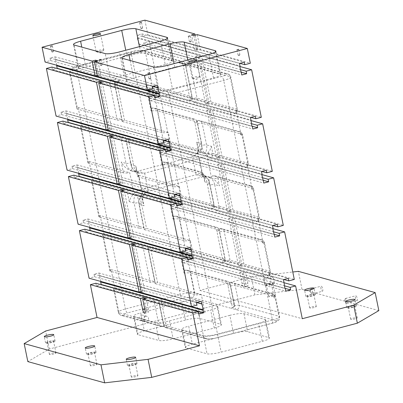 <?xml version="1.0" encoding="UTF-8"?>
<svg xmlns="http://www.w3.org/2000/svg" width="403" height="403" viewBox="0 0 403 403"><rect width="100%" height="100%" fill="white"/><g stroke="black" fill="none" stroke-linecap="round" stroke-linejoin="round"><path stroke-width="0.3" stroke-dasharray="2.02 1.51" d="M95.793 61.362L98.559 74.958L100.866 75.593L97.858 60.823M97.435 76.494L100.866 75.593M194.352 102.594A3.733 3.486 -74.5 0 0 197.047 98.085L190.448 65.659A3.733 3.486 105.5 0 0 186.287 62.959A3.733 1.169 -104.8 0 0 186.07 62.954A3.733 1.169 -104.8 0 0 185.738 66.208L183.179 65.498A3.733 0.635 -11.5 0 0 185.556 64.399A3.733 0.635 -11.5 0 0 185.325 64.243A3.733 3.486 105.5 0 0 181.164 61.543L141.478 50.561A7.461 1.269 -11.5 0 0 132.063 51.66L77.225 66.107A7.461 1.269 -11.5 0 0 72.933 68.621A3.733 3.486 105.5 0 0 70.238 73.129L109.923 84.106A3.733 3.486 -74.5 0 1 112.618 79.603A3.733 1.169 75.2 0 1 114.633 83.557L117.192 84.267A3.733 1.169 75.2 0 1 117.525 81.013A3.733 1.169 75.2 0 1 117.741 81.018L157.427 91.995A7.461 1.269 -11.5 0 0 166.842 90.902L221.68 76.454A7.461 1.269 -11.5 0 0 225.977 73.94A3.733 3.486 -74.5 0 1 230.138 76.641L190.448 65.659A3.733 0.635 -11.5 0 0 185.738 66.208L192.337 98.634A3.733 1.169 75.2 0 0 194.352 102.594L234.037 113.57A3.733 3.486 105.5 0 0 236.732 109.067A11.193 1.904 168.5 0 1 237.422 109.545A11.193 1.904 168.5 0 1 236.168 110.76L241.301 135.982A11.193 1.904 -11.5 0 0 242.551 134.763A11.193 1.904 -11.5 0 0 241.865 134.29A3.733 3.486 105.5 0 0 237.705 131.59C238.944 131.237 240.143 132.703 241.301 135.982M185.738 66.208L183.975 63.699L180.081 62.621L182.146 63.734L183.108 65.226L189.778 97.929A3.733 1.169 75.2 0 1 189.445 101.183A3.733 1.169 75.2 0 1 189.229 101.178L149.538 90.196C148.299 90.544 147.1 89.083 145.946 85.804L151.075 111.027L151.946 107.959L192.896 119.192A3.733 1.169 75.2 0 1 194.906 123.152L199.304 144.768C200.362 148.747 200.482 151.316 199.666 152.47L204.784 153.886C203.369 152.102 202.397 149.296 201.868 145.478L197.47 123.857A3.733 1.169 75.2 0 1 197.797 120.603A3.733 1.169 75.2 0 1 198.014 120.608L237.705 131.59M199.304 144.768A3.733 0.635 -11.5 0 0 201.681 143.669C202.261 146.752 201.712 149.629 200.039 152.299L199.666 152.47A11.193 10.463 105.5 0 0 201.455 143.508L196.654 142.183L198.12 149.387A11.193 1.904 168.5 0 1 198.805 149.866A11.193 1.904 168.5 0 1 198.059 150.787L198.039 146.088L196.654 142.183M236.168 110.76L235.841 113.636L234.037 113.57M180.081 62.621L177.738 62.445L181.164 61.543A3.733 1.169 -104.8 0 1 183.179 65.498M183.975 63.699L182.861 63.86L177.738 62.445M207.661 153.442A11.193 1.904 168.5 0 1 212.839 153.462A3.733 3.486 -74.5 0 1 210.149 157.966C209.071 158.238 207.948 157.059 206.774 154.435L209.827 150.435L211.374 146.254L206.573 144.929A11.193 10.463 -74.5 0 1 204.784 153.886M211.374 146.254L212.839 153.462L247.729 163.114A11.193 1.904 168.5 0 1 248.414 163.588A11.193 1.904 168.5 0 1 247.165 164.807L246.838 167.683L245.034 167.618L210.149 157.966M209.57 177.406A11.193 10.463 -74.5 0 1 214.638 184.559A3.733 0.635 -11.5 0 0 209.933 185.108C208.875 181.128 208.754 178.564 209.57 177.406L204.452 175.99C205.868 177.778 206.84 180.579 207.369 184.403L211.766 206.019A3.733 1.169 75.2 0 1 211.439 209.273A3.733 1.169 75.2 0 1 211.222 209.268L171.532 198.291C170.293 198.639 169.094 197.173 167.935 193.893A11.193 1.904 168.5 0 1 174.227 193.783L168.363 164.958A11.193 1.904 -11.5 0 0 162.071 165.069L156.938 139.851C158.097 143.125 159.296 144.591 160.535 144.244L195.425 153.896A3.733 3.486 105.5 0 0 198.12 149.387L163.23 139.74L157.366 110.916A3.733 3.486 105.5 0 0 153.205 108.216M162.071 165.069L162.938 162.006L199.087 171.91C200.165 171.643 201.288 172.816 202.462 175.441L203.193 176.01L204.704 178.861L204.714 181.818L209.515 183.143A11.193 10.463 105.5 0 0 204.452 175.99L204.568 176.04C207.318 177.688 209.046 180.106 209.746 183.305A3.733 0.635 -11.5 0 0 209.515 183.143L213.917 204.764A3.733 3.486 -74.5 0 1 211.222 209.268M200.79 174.67L208.769 176.877L203.117 176.726L148.279 191.173L141.236 189.224L196.075 174.781L203.117 176.726L199.45 158.711L192.412 156.762L196.075 174.781L200.79 174.67L202.462 175.441M202.513 175.456L197.727 151.936L197.223 153.961L195.425 153.896M197.727 151.936C196.765 154.43 194.997 156.037 192.412 156.762L137.574 171.21L144.617 173.159L199.989 158.555L203.228 157.105L206.724 154.425L211.51 177.945L212.552 175.733L213.812 175.985L248.701 185.632C249.941 185.284 251.14 186.75 252.298 190.03A11.193 1.904 -11.5 0 0 253.547 188.811A11.193 1.904 -11.5 0 0 252.862 188.332L258.726 217.157A11.193 1.904 168.5 0 1 259.411 217.635A11.193 1.904 168.5 0 1 258.162 218.854L263.29 244.077A11.193 1.904 -11.5 0 0 264.544 242.858A11.193 1.904 -11.5 0 0 263.854 242.379A3.733 3.486 105.5 0 0 259.698 239.679C260.937 239.332 262.136 240.798 263.29 244.077M247.165 164.807L252.298 190.03M178.932 247.941A11.193 1.904 168.5 0 1 185.224 247.83A3.733 3.486 -74.5 0 1 182.529 252.338C181.29 252.686 180.091 251.22 178.932 247.941L184.065 273.163L184.932 270.101L225.881 281.329A3.733 1.169 75.2 0 1 227.897 285.289L231.927 305.106A3.733 1.169 75.2 0 1 231.599 308.36A3.733 1.169 75.2 0 1 231.382 308.355L236.501 309.771A3.733 1.169 75.2 0 1 234.486 305.812L230.456 285.999A3.733 1.169 75.2 0 1 230.788 282.745A3.733 1.169 75.2 0 1 231.005 282.75L270.69 293.727C271.929 293.379 273.128 294.845 274.287 298.119A11.193 1.904 -11.5 0 0 275.541 296.905A11.193 1.904 -11.5 0 0 274.851 296.427A3.733 3.486 105.5 0 0 270.69 293.727M269.159 272.902L268.826 275.778L267.028 275.712A3.733 3.486 105.5 0 0 269.723 271.204A11.193 1.904 168.5 0 1 270.408 271.682A11.193 1.904 168.5 0 1 269.159 272.902L274.287 298.119M227.337 264.731A3.733 1.169 75.2 0 1 225.322 260.776A3.733 0.635 -11.5 0 1 230.032 260.227L269.723 271.204L263.854 242.379L224.169 231.403A3.733 0.635 -11.5 0 0 219.459 231.952A3.733 1.169 75.2 0 1 219.791 228.697A3.733 1.169 75.2 0 1 220.008 228.703A3.733 3.486 -74.5 0 1 224.169 231.403L230.032 260.227A3.733 3.486 -74.5 0 1 227.337 264.731L267.028 275.712M219.459 231.952L225.322 260.776M220.008 228.703L259.698 239.679M258.162 218.854L257.834 221.731L256.031 221.665A3.733 3.486 105.5 0 0 258.726 217.157L219.036 206.18A3.733 3.486 -74.5 0 1 216.34 210.688L256.031 221.665M216.34 210.688A3.733 1.169 75.2 0 1 214.331 206.729L209.933 185.108M167.935 193.893L173.068 219.116L173.935 216.053L214.885 227.287A3.733 1.169 75.2 0 1 216.9 231.241L222.763 260.066A3.733 1.169 75.2 0 1 222.436 263.32A3.733 1.169 75.2 0 1 222.219 263.315L182.529 252.338M197.677 151.921L198.059 150.787M124.522 120.301L117.192 84.267C116.991 82.358 118.039 81.023 120.336 80.273L117.741 81.018A3.733 3.486 -74.5 0 0 115.046 85.527L122.376 121.555A3.733 0.635 168.5 0 1 122.149 121.394A3.733 0.635 168.5 0 1 124.522 120.301L168.353 132.421L172.021 150.44L128.189 138.315L133.322 163.537C133.856 167.371 134.829 170.172 136.239 171.945L131.121 170.529C131.932 169.361 131.811 166.792 130.758 162.827A3.733 0.635 168.5 0 1 126.053 163.376A11.193 10.463 105.5 0 0 131.121 170.529M276.191 320.748L236.501 309.771A3.733 3.486 105.5 0 0 239.196 305.262L278.886 316.244A3.733 3.486 105.5 0 1 276.191 320.748A7.461 1.269 168.5 0 1 271.894 323.261L217.061 337.709A3.733 1.169 -104.8 0 0 217.277 337.714C212.144 338.983 208.356 339.346 205.918 338.802L166.227 327.825A3.733 3.486 -74.5 0 1 163.794 325.13A3.733 0.635 168.5 0 1 163.568 324.969A3.733 3.733 0 0 0 166.227 327.825A3.733 3.486 -74.5 0 0 167.955 327.83L207.646 338.807A3.733 3.486 -74.5 0 1 203.485 336.107L198.719 312.688L159.029 301.711A3.733 0.635 -11.5 0 1 158.802 301.55A3.733 0.635 -11.5 0 1 161.175 300.452L165.94 323.871A3.733 1.169 -104.8 0 0 167.955 327.83L162.832 326.415A3.733 1.169 -104.8 0 0 163.049 326.42A3.733 1.169 -104.8 0 0 163.381 323.166A3.733 0.635 168.5 0 1 158.671 323.715A3.733 3.486 -74.5 0 0 161.104 326.405A3.733 3.733 0 0 0 163.049 326.42M135.902 194.05A11.193 10.463 105.5 0 0 134.113 203.011A3.733 0.635 -11.5 0 0 138.823 202.462C138.289 198.624 137.317 195.823 135.902 194.05L141.025 195.465L140.647 195.636C138.98 198.306 138.431 201.183 139.01 204.266A3.733 0.635 -11.5 0 0 139.237 204.427A11.193 10.463 -74.5 0 1 141.025 195.465C140.209 196.639 140.33 199.203 141.382 203.167L146.516 228.39L190.347 240.515L194.014 258.53L150.183 246.404L157.513 282.438L201.344 294.563L205.006 312.577L161.175 300.452M139.247 228.229L99.556 217.252A11.193 1.904 168.5 0 1 98.871 216.774A11.193 1.904 168.5 0 1 100.125 215.56L143.957 227.685A3.733 0.635 168.5 0 1 139.247 228.229L134.113 203.011L129.313 201.681C130.93 195.611 134.904 191.455 141.236 189.224L137.574 171.21L131.922 171.058L139.896 173.265L144.617 173.159L148.279 191.173C143.69 192.725 141.811 196.286 142.652 201.848L144.037 205.757L139.237 204.427L144.37 229.65A3.733 0.635 168.5 0 1 144.138 229.488A3.733 0.635 168.5 0 1 146.516 228.39M128.189 138.315A3.733 0.635 -11.5 0 0 125.812 139.413L130.945 164.636C131.645 167.829 133.373 170.252 136.123 171.895L136.239 171.945A11.193 10.463 -74.5 0 1 131.171 164.792A3.733 0.635 168.5 0 1 130.945 164.636A3.733 0.635 168.5 0 1 133.322 163.537M125.812 139.413A3.733 0.635 -11.5 0 0 126.043 139.569L165.729 150.551A11.193 1.904 -11.5 0 0 172.021 150.44M111.117 269.602L154.948 281.727A3.733 0.635 168.5 0 1 150.243 282.276L110.553 271.3A11.193 1.904 168.5 0 1 109.868 270.821A11.193 1.904 168.5 0 1 111.117 269.602L114.784 287.621L158.616 299.746L163.381 323.166M100.125 215.56L103.788 233.574L147.619 245.699L154.948 281.727M138.823 202.462L143.957 227.685M123.449 172.857L88.564 163.205A11.193 1.904 168.5 0 1 87.874 162.731A11.193 1.904 168.5 0 1 89.128 161.512L92.791 179.526L133.408 190.76L129.741 172.746A11.193 1.904 168.5 0 1 123.449 172.857L121.253 162.046L126.053 163.376L120.92 138.153A3.733 0.635 -11.5 0 0 125.63 137.604L130.758 162.827M89.128 161.512L129.741 172.746M150.183 246.404A3.733 0.635 -11.5 0 0 147.805 247.502A3.733 0.635 -11.5 0 0 148.032 247.664L187.722 258.64A11.193 1.904 -11.5 0 0 194.014 258.53M148.032 247.664L155.367 283.692A3.733 0.635 168.5 0 1 155.135 283.536A3.733 0.635 168.5 0 1 157.513 282.438M155.367 283.692L195.052 294.674L187.722 258.64M201.344 294.563A11.193 1.904 168.5 0 1 195.052 294.674M114.784 287.621A11.193 1.904 -11.5 0 0 113.53 288.835A11.193 1.904 -11.5 0 0 114.22 289.314L153.911 300.295A3.733 0.635 -11.5 0 0 158.616 299.746M103.788 233.574A11.193 1.904 -11.5 0 0 102.538 234.793A11.193 1.904 -11.5 0 0 103.223 235.266L142.914 246.248A3.733 0.635 -11.5 0 0 147.619 245.699M117.258 120.139L109.923 84.106A3.733 0.635 -11.5 0 0 114.633 83.557L121.963 119.59A3.733 0.635 168.5 0 1 117.258 120.139L77.567 109.158A11.193 1.904 168.5 0 1 76.877 108.684A11.193 1.904 168.5 0 1 78.132 107.465L81.799 125.479L125.63 137.604M78.132 107.465L121.963 119.59M138.738 175.234L179.35 186.468L183.017 204.482L142.405 193.249L138.738 175.234A11.193 1.904 168.5 0 0 137.488 176.454A11.193 1.904 168.5 0 0 138.174 176.927L173.063 186.579L165.729 150.551M95.733 352.116A4.851 0.826 -11.5 0 0 90.348 352.65A4.851 0.826 -11.5 0 0 86.524 354.257A4.851 0.826 -11.5 0 0 91.441 354.101A4.851 0.826 -11.5 0 0 96.03 352.323A4.851 0.826 -11.5 0 0 95.733 352.116M122.376 121.555L162.066 132.532L154.737 96.503A11.193 1.904 -11.5 0 0 168.857 94.856L223.695 80.409A11.193 1.904 -11.5 0 0 230.823 77.114A11.193 1.904 -11.5 0 0 230.138 76.641L236.732 109.067L197.047 98.085A3.733 0.635 -11.5 0 0 192.337 98.634M168.353 132.421A11.193 1.904 168.5 0 1 162.066 132.532M114.633 83.557C114.316 81.3 114.79 79.678 116.049 78.701L121.167 80.116M283.757 282.644L245.558 272.08L247.83 283.249A3.36 1.048 75.2 0 1 247.533 286.175A3.36 1.048 75.2 0 1 245.528 282.609L243.256 271.441L193.193 257.593L199.868 290.382L302.29 318.713M172.419 88.741L213.545 77.905A11.193 1.904 -11.5 0 0 220.673 74.61A11.193 1.904 -11.5 0 0 219.988 74.132L188.942 65.543A11.193 1.904 -11.5 0 0 174.816 67.19L133.69 78.026A11.193 1.904 -11.5 0 0 126.562 81.32A11.193 1.904 -11.5 0 0 127.247 81.799L158.298 90.388A11.193 1.904 -11.5 0 0 172.419 88.741L167.653 65.321M355.129 318.864A3.36 0.569 168.5 0 1 350.686 319.216A3.36 0.569 168.5 0 1 353.864 317.987A3.36 0.569 168.5 0 1 357.265 317.876A3.36 0.569 168.5 0 1 355.129 318.864M135.781 376.654A3.36 0.569 168.5 0 1 131.338 377.007A3.36 0.569 168.5 0 1 134.511 375.772A3.36 0.569 168.5 0 1 137.917 375.667A3.36 0.569 168.5 0 1 135.781 376.654M314.159 307.534A3.36 0.569 168.5 0 1 309.716 307.882A3.36 0.569 168.5 0 1 312.894 306.653A3.36 0.569 168.5 0 1 316.3 306.542A3.36 0.569 168.5 0 1 314.159 307.534M273.189 296.2A3.36 0.569 168.5 0 1 268.746 296.548A3.36 0.569 168.5 0 1 271.924 295.318A3.36 0.569 168.5 0 1 275.33 295.213A3.36 0.569 168.5 0 1 273.189 296.2M53.841 353.985A3.36 0.569 168.5 0 1 49.398 354.338A3.36 0.569 168.5 0 1 52.576 353.109A3.36 0.569 168.5 0 1 55.982 352.998A3.36 0.569 168.5 0 1 53.841 353.985M94.811 365.32A3.36 0.569 168.5 0 1 90.368 365.672A3.36 0.569 168.5 0 1 93.546 364.443A3.36 0.569 168.5 0 1 96.952 364.332A3.36 0.569 168.5 0 1 94.811 365.32M268.746 337.543L265.083 319.529L243.956 313.685A11.193 1.904 168.5 0 0 229.831 315.332L233.498 333.346A11.193 1.904 168.5 0 1 247.623 331.699L268.746 337.543A11.193 1.904 168.5 0 1 269.436 338.021A11.193 1.904 168.5 0 1 262.303 341.316L221.176 352.151A11.193 1.904 168.5 0 1 207.056 353.794L185.929 347.95A11.193 1.904 168.5 0 1 185.244 347.477A11.193 1.904 168.5 0 1 192.372 344.182L188.705 326.168A11.193 1.904 168.5 0 0 181.577 329.463L185.244 347.477M233.498 333.346L192.372 344.182M220.733 324.264L217.071 306.245L195.944 300.401A11.193 1.904 168.5 0 0 181.824 302.049L185.486 320.068A11.193 1.904 168.5 0 1 199.611 318.42L220.733 324.264A11.193 1.904 168.5 0 1 221.423 324.737A11.193 1.904 168.5 0 1 214.295 328.032L173.169 338.868A11.193 1.904 168.5 0 1 159.044 340.515L137.917 334.671A11.193 1.904 168.5 0 1 137.232 334.193A11.193 1.904 168.5 0 1 144.36 330.898L140.697 312.884A11.193 1.904 168.5 0 0 133.564 316.179L137.232 334.193M185.486 320.068L144.36 330.898M378.835 310.612L302.018 289.364L254.943 294.855L49.302 349.028L27.832 361.602M197.248 34.633L200.256 49.408L250.313 63.256M144.889 20.15L147.891 34.925L142.41 36.366L141.896 33.847L137.096 35.111L137.609 37.63L137.342 38.084L139.443 46.637L144.239 45.373L143.73 42.854L149.211 41.408L158.888 88.967L153.402 90.413L152.893 87.889L148.092 89.154L148.606 91.677L148.334 92.131L150.44 100.685L155.236 99.42L154.722 96.901L160.208 95.456L169.885 143.015L164.399 144.46L163.885 141.937L159.089 143.201L159.603 145.725L159.331 146.173L161.437 154.732L166.232 153.467L165.719 150.944L171.204 149.503L180.882 197.062L175.396 198.508L174.882 195.984L170.086 197.248L170.6 199.772L170.328 200.22L172.429 208.779L177.229 207.515L176.716 204.991L182.201 203.545L232.259 217.393L241.936 264.957L238.505 265.859L228.828 218.3L231.136 218.935L240.813 266.494L238.505 265.859M182.201 203.545L191.873 251.109L241.936 264.957M171.204 149.503L221.262 163.346L230.939 210.91L227.514 211.812L217.837 164.253L220.139 164.887L229.816 212.452L227.514 211.812M180.882 197.062L230.939 210.91M160.208 95.456L210.265 109.304L219.942 156.863L216.517 157.764L206.84 110.205L209.142 110.84L218.819 158.404L216.517 157.764M169.885 143.015L219.942 156.863M149.211 41.408L199.268 55.256L208.945 102.815L205.52 103.717L195.843 56.158L198.15 56.798L207.822 104.357L205.52 103.717M158.888 88.967L208.945 102.815M147.891 34.925L197.954 48.768L195.188 35.177M272.76 228.597L234.561 218.033L244.238 265.592L294.296 279.44M261.764 174.554L223.569 163.986L233.241 211.545L283.304 225.393M239.775 66.46L201.576 55.891L211.253 103.455L261.31 117.303M84.862 229.191L85.376 231.715L187.798 260.046M142.748 320.234A2.614 2.443 105.5 0 0 142.929 315.196A2.614 2.443 105.5 0 0 139.881 317.06A2.614 2.443 105.5 0 0 142.748 320.234M56.934 65.291L54.843 56.778L50.043 58.042L50.556 60.566L45.071 62.012M191.873 251.109L186.393 252.555L185.879 250.031L181.078 251.296L181.592 253.814L181.325 254.268L183.425 262.827L188.226 261.562L187.712 259.038L193.193 257.593M254.943 294.855L251.276 276.836L199.868 290.382M49.302 349.028L45.635 331.014M95.859 283.238L96.372 285.757L100.78 284.599M100.916 281.475L98.826 272.967L94.025 274.231L94.539 276.75L89.058 278.196M85.376 231.715L89.783 230.551M89.919 227.433L87.829 218.92L83.033 220.184L83.542 222.708L78.061 224.149M73.87 175.144L74.379 177.668L78.787 176.504M78.928 173.386L76.832 164.872L72.036 166.137L72.55 168.661L67.064 170.101M62.873 121.096L63.387 123.62L67.79 122.462M67.931 119.338L65.835 110.825L61.039 112.089L61.553 114.613L56.067 116.059M51.876 67.054L52.39 69.573L56.798 68.414M100.12 82.62L109.556 129L108.19 129.363M144.103 298.809L146.133 308.794A3.36 1.048 -104.8 0 0 148.143 312.36A3.36 1.048 -104.8 0 0 148.44 309.433L146.168 298.265M122.109 190.715L131.544 237.095L133.851 237.73L124.174 190.171M133.106 244.762L142.541 291.142L144.848 291.777L135.171 244.218M131.544 237.095L130.184 237.453M142.541 291.142L141.181 291.5M119.429 184.589L122.855 183.687L113.178 136.123M111.112 136.667L120.552 183.048L122.855 183.687M130.426 238.636L133.851 237.73M141.418 292.684L144.848 291.777M98.559 74.958L97.194 75.316M108.432 130.542L111.858 129.64L102.181 82.081M109.556 129L111.858 129.64M244.404 284.15A3.36 1.048 75.2 0 1 244.107 287.082A3.36 1.048 75.2 0 1 242.097 283.516L239.825 272.342L242.132 272.982L244.404 284.15L247.83 283.249M120.552 183.048L119.187 183.405M72.55 168.661L174.973 196.991M96.372 285.757L198.795 314.093M99.753 275.758L196.553 302.532M99.34 275.486L196.84 302.457M98.826 272.967L201.248 301.298M94.025 274.231L196.447 302.562M94.539 276.75L196.961 305.086M61.553 114.613L163.976 142.944M83.542 222.708L185.964 251.039M83.033 220.184L185.456 248.515M87.829 218.92L190.251 247.251M88.343 221.443L185.843 248.414M88.756 221.71L185.556 248.49M234.561 218.033L231.136 218.935M228.828 218.3L232.259 217.393M176.716 204.991L273.4 231.735M177.229 207.515L273.914 234.259M172.429 208.779L274.851 237.11M171.915 206.255L274.342 234.586M171.502 205.988L273.924 234.319M170.328 200.22L272.75 228.551M170.6 199.772L273.022 228.103M170.086 197.248L272.509 225.579M174.882 195.984L277.304 224.315M175.396 198.508L272.896 225.479M229.816 212.452L233.241 211.545M245.558 272.08L242.132 272.982M239.825 272.342L243.256 271.441M187.712 259.038L284.392 285.782M188.226 261.562L284.906 288.306M183.425 262.827L285.848 291.157M182.912 260.303L285.334 288.634M182.499 260.031L284.921 288.367M181.325 254.268L283.747 282.599M181.592 253.814L284.014 282.15M181.078 251.296L283.505 279.627M185.879 250.031L288.301 278.362M186.393 252.555L283.893 279.526M240.813 266.494L244.238 265.592M192.397 78.303A3.919 0.665 168.5 0 1 192.357 78.293A3.919 0.665 168.5 0 1 192.16 78.137A3.919 0.665 168.5 0 1 195.248 76.837A3.919 0.665 168.5 0 1 199.596 76.409A3.919 0.665 168.5 0 1 199.838 76.575A3.919 0.665 168.5 0 1 199.712 76.797A3.919 0.665 168.5 0 1 196.19 77.996A3.919 0.665 168.5 0 1 192.397 78.303M96.377 51.74A3.919 0.665 168.5 0 1 96.337 51.73A3.919 0.665 168.5 0 1 96.136 51.574A3.919 0.665 168.5 0 1 99.229 50.274A3.919 0.665 168.5 0 1 103.576 49.846A3.919 0.665 168.5 0 1 103.818 50.012A3.919 0.665 168.5 0 1 103.692 50.234A3.919 0.665 168.5 0 1 100.171 51.433A3.919 0.665 168.5 0 1 96.377 51.74M238.138 55.211L239.906 54.798L238.138 55.211M140.833 28.296L142.551 27.842L140.833 28.296L141.801 28.608L142.576 27.933M51.725 51.77L53.498 51.357L51.725 51.77M100.377 65.231L102.09 64.777L100.377 65.231L101.344 65.543L102.115 64.868M149.024 78.686L150.798 78.273L149.024 78.686M189.486 41.751L191.198 41.302L189.486 41.751L190.453 42.068L191.229 41.393M145.564 316.254A2.614 2.443 105.5 0 0 145.377 321.292A2.614 2.443 105.5 0 0 148.526 318.783A2.614 2.443 105.5 0 0 145.564 316.254M345.593 298.472A2.614 0.816 -104.8 0 0 345.442 298.467A2.614 0.816 -104.8 0 0 345.119 298.996A2.614 0.816 -104.8 0 0 346.232 303.222A2.614 0.816 -104.8 0 0 346.62 303.514A2.614 0.816 -104.8 0 0 346.771 303.519A2.614 0.816 -104.8 0 0 346.953 301.016A2.614 0.816 -104.8 0 0 345.593 298.472M356.902 300.809A2.614 0.816 -104.8 0 0 357.053 300.809A2.614 0.816 -104.8 0 0 357.179 298.079A2.614 0.816 -104.8 0 0 355.723 295.762A2.614 0.816 -104.8 0 0 355.542 298.265A2.614 0.816 -104.8 0 0 356.902 300.809M311.025 288.911A2.614 0.816 -104.8 0 0 310.874 288.906A2.614 0.816 -104.8 0 0 310.552 289.435A2.614 0.816 -104.8 0 0 311.665 293.661A2.614 0.816 -104.8 0 0 312.053 293.953A2.614 0.816 -104.8 0 0 312.204 293.958A2.614 0.816 -104.8 0 0 312.385 291.45A2.614 0.816 -104.8 0 0 311.025 288.911M322.335 291.243A2.614 0.816 -104.8 0 0 322.486 291.248A2.614 0.816 -104.8 0 0 322.612 288.513A2.614 0.816 -104.8 0 0 321.156 286.195A2.614 0.816 -104.8 0 0 320.974 288.704A2.614 0.816 -104.8 0 0 322.335 291.243M352.746 307.157A3.36 0.569 168.5 0 1 348.303 307.504A3.36 0.569 168.5 0 1 351.481 306.275A3.36 0.569 168.5 0 1 354.882 306.164A3.36 0.569 168.5 0 1 352.746 307.157M356.05 305.66A4.851 0.826 -11.5 0 0 350.665 306.194A4.851 0.826 -11.5 0 0 346.842 307.801A4.851 0.826 -11.5 0 0 351.759 307.645A4.851 0.826 -11.5 0 0 356.348 305.867A4.851 0.826 -11.5 0 0 356.05 305.66M133.398 364.942A3.36 0.569 168.5 0 1 128.955 365.294A3.36 0.569 168.5 0 1 132.134 364.065A3.36 0.569 168.5 0 1 135.534 363.954A3.36 0.569 168.5 0 1 133.398 364.942M136.703 363.451A4.851 0.826 -11.5 0 0 131.318 363.98A4.851 0.826 -11.5 0 0 127.494 365.592A4.851 0.826 -11.5 0 0 132.411 365.435A4.851 0.826 -11.5 0 0 137 363.657A4.851 0.826 -11.5 0 0 136.703 363.451M311.776 295.822A3.36 0.569 168.5 0 1 307.333 296.175A3.36 0.569 168.5 0 1 310.512 294.941A3.36 0.569 168.5 0 1 313.917 294.835A3.36 0.569 168.5 0 1 311.776 295.822M315.081 294.331A4.851 0.826 -11.5 0 0 309.695 294.86A4.851 0.826 -11.5 0 0 305.872 296.472A4.851 0.826 -11.5 0 0 310.789 296.311A4.851 0.826 -11.5 0 0 315.378 294.538A4.851 0.826 -11.5 0 0 315.081 294.331M270.806 284.488A3.36 0.569 168.5 0 1 266.363 284.84A3.36 0.569 168.5 0 1 269.542 283.611A3.36 0.569 168.5 0 1 272.947 283.5A3.36 0.569 168.5 0 1 270.806 284.488M274.111 282.997A4.851 0.826 -11.5 0 0 268.73 283.526A4.851 0.826 -11.5 0 0 264.902 285.138A4.851 0.826 -11.5 0 0 269.819 284.981A4.851 0.826 -11.5 0 0 274.408 283.203A4.851 0.826 -11.5 0 0 274.111 282.997M272.826 276.69A4.851 0.826 168.5 0 1 273.128 276.896A4.851 0.826 168.5 0 1 268.539 278.675A4.851 0.826 168.5 0 1 263.617 278.831A4.851 0.826 168.5 0 1 267.446 277.224A4.851 0.826 168.5 0 1 272.826 276.69M51.458 342.278A3.36 0.569 168.5 0 1 47.015 342.631A3.36 0.569 168.5 0 1 50.194 341.396A3.36 0.569 168.5 0 1 53.599 341.291A3.36 0.569 168.5 0 1 51.458 342.278M54.763 340.787A4.851 0.826 -11.5 0 0 49.383 341.316A4.851 0.826 -11.5 0 0 45.554 342.928A4.851 0.826 -11.5 0 0 50.471 342.767A4.851 0.826 -11.5 0 0 55.06 340.993A4.851 0.826 -11.5 0 0 54.763 340.787M92.428 353.612A3.36 0.569 168.5 0 1 87.985 353.96A3.36 0.569 168.5 0 1 91.164 352.731A3.36 0.569 168.5 0 1 94.569 352.62A3.36 0.569 168.5 0 1 92.428 353.612M251.276 276.836L292.785 272M302.018 289.364L298.351 271.35M137.917 334.671L134.254 316.657A11.193 1.904 168.5 0 1 133.564 316.179M217.071 306.245A11.193 1.904 168.5 0 1 217.756 306.723A11.193 1.904 168.5 0 1 210.628 310.018L169.502 320.853A11.193 1.904 168.5 0 1 155.377 322.501L159.044 340.515M185.929 347.95L182.267 329.936A11.193 1.904 168.5 0 1 181.577 329.463M265.083 319.529A11.193 1.904 168.5 0 1 265.768 320.007A11.193 1.904 168.5 0 1 258.64 323.297L217.514 334.132A11.193 1.904 168.5 0 1 203.389 335.78L207.056 353.794M160.449 41.116L165.215 64.535A11.193 1.904 -11.5 0 0 172.343 61.241A11.193 1.904 -11.5 0 0 171.658 60.762L140.612 52.173A11.193 1.904 -11.5 0 0 126.487 53.821L85.36 64.656A11.193 1.904 -11.5 0 0 78.232 67.951A11.193 1.904 -11.5 0 0 78.917 68.429L109.964 77.018A11.193 1.904 -11.5 0 0 124.089 75.371L119.323 51.952M131.922 171.058C127.298 169.613 123.741 166.61 121.253 162.046M92.791 179.526A11.193 1.904 -11.5 0 0 91.541 180.746A11.193 1.904 -11.5 0 0 92.227 181.224L127.116 190.871A11.193 1.904 -11.5 0 0 133.408 190.76M179.35 186.468A11.193 1.904 168.5 0 1 173.063 186.579M142.405 193.249A11.193 1.904 -11.5 0 0 141.151 194.468A11.193 1.904 -11.5 0 0 141.841 194.946L176.726 204.598A11.193 1.904 -11.5 0 0 183.017 204.482M190.347 240.515A11.193 1.904 168.5 0 1 184.055 240.626L176.726 204.598M198.719 312.688A11.193 1.904 -11.5 0 0 205.006 312.577M81.799 125.479A11.193 1.904 -11.5 0 0 80.545 126.698A11.193 1.904 -11.5 0 0 81.23 127.177L120.92 138.153M139.896 173.265C137.771 172.635 136.466 171.24 135.987 169.074L135.972 166.122L138.174 176.927M208.769 176.877L211.51 177.945M211.56 177.955L212.794 178.665C215.66 180.484 217.872 182.891 219.439 185.889L217.973 178.685L252.862 188.332A3.733 3.486 -74.5 0 0 248.701 185.632M144.37 229.65L184.055 240.626M165.215 64.535L124.089 75.371M182.267 329.936L203.389 335.78M229.831 315.332L188.705 326.168M134.254 316.657L155.377 322.501M181.824 302.049L140.697 312.884M197.954 48.768L194.523 49.675L191.521 34.9M50.556 60.566L152.979 88.897M193.823 35.54L196.83 50.31L200.256 49.408M196.83 50.31L194.523 49.675M142.41 36.366L239.911 63.336M207.822 104.357L211.253 103.455M153.402 90.413L250.908 117.384M201.576 55.891L198.15 56.798M218.819 158.404L222.249 157.502L272.307 171.346M164.399 144.46L261.905 171.431M206.84 110.205L210.265 109.304M209.142 110.84L212.572 109.938L250.767 120.507M154.722 96.901L251.407 123.645M155.236 99.42L251.92 126.164M212.572 109.938L222.249 157.502M223.569 163.986L220.139 164.887M217.837 164.253L221.262 163.346M195.843 56.158L199.268 55.256M50.043 58.042L152.465 86.378M143.73 42.854L240.41 69.598M165.719 150.944L262.403 177.688M166.232 153.467L262.917 180.212M161.437 154.732L263.859 183.063M160.923 152.208L263.345 180.544M160.505 151.941L262.927 180.272M159.331 146.173L261.754 174.509M159.603 145.725L262.026 174.056M159.089 143.201L261.512 171.532M163.885 141.937L266.307 170.273M74.379 177.668L176.801 205.998M77.764 167.663L174.559 194.442M77.346 167.396L174.847 194.367M76.832 164.872L179.254 193.203M72.036 166.137L174.459 194.468M152.893 87.889L255.316 116.225M148.092 89.154L250.515 117.49M148.606 91.677L251.029 120.008M148.334 92.131L250.762 120.462M149.508 97.894L251.93 126.225M149.926 98.166L252.349 126.497M150.44 100.685L252.862 129.015M63.387 123.62L165.809 151.951M66.767 113.621L163.568 140.395M66.349 113.349L163.855 140.32M65.835 110.825L168.258 139.161M61.039 112.089L163.462 140.42M141.896 33.847L244.319 62.178M137.096 35.111L239.518 63.442M137.609 37.63L240.032 65.966M137.342 38.084L239.765 66.414M138.511 43.846L240.939 72.177M138.929 44.118L241.352 72.449M139.443 46.637L241.865 74.973M144.239 45.373L240.923 72.122M52.39 69.573L154.812 97.909M55.77 59.573L152.571 86.348M55.352 59.301L152.858 86.272M54.843 56.778L157.266 85.114M198.014 120.608A3.733 3.486 -74.5 0 1 202.175 123.308L241.865 134.29L247.729 163.114A3.733 3.486 -74.5 0 1 245.034 167.618M156.938 139.851A11.193 1.904 168.5 0 1 163.23 139.74A3.733 3.486 105.5 0 1 160.535 144.244M192.896 119.192A3.733 3.486 -74.5 0 1 197.057 121.892L201.455 143.508A3.733 0.635 -11.5 0 1 201.681 143.669L197.284 122.054A3.733 0.635 -11.5 0 0 197.057 121.892L157.366 110.916A11.193 1.904 -11.5 0 0 151.075 111.027M203.193 176.01A11.193 1.904 -11.5 0 0 203.938 175.088A11.193 1.904 -11.5 0 0 203.248 174.61A3.733 3.486 105.5 0 0 199.087 171.91M204.714 181.818L203.248 174.61L168.363 164.958A3.733 3.486 105.5 0 0 164.202 162.258M145.946 85.804A11.193 1.904 168.5 0 1 152.233 85.693L191.924 96.67A3.733 3.486 -74.5 0 1 189.229 101.178M149.538 90.196A3.733 3.486 105.5 0 0 152.233 85.693L145.639 53.267A11.193 1.904 -11.5 0 0 131.514 54.909L76.676 69.356A11.193 1.904 -11.5 0 0 69.548 72.651A11.193 1.904 -11.5 0 0 70.238 73.129L77.567 109.158M72.933 68.621L112.618 79.603L116.049 78.701M141.478 50.561A3.733 3.486 -74.5 0 1 145.639 53.267L185.325 64.243L191.924 96.67A3.733 0.635 -11.5 0 1 192.15 96.831A3.733 0.635 -11.5 0 1 189.778 97.929M186.191 270.353A3.733 3.486 -74.5 0 1 190.352 273.053A11.193 1.904 -11.5 0 0 184.065 273.163M132.063 51.66A3.733 1.169 -104.8 0 0 131.846 51.655A3.733 1.169 -104.8 0 0 131.514 54.909L180.262 294.517A11.193 1.904 168.5 0 1 194.387 292.87A3.733 3.486 -74.5 0 1 191.692 297.374L231.382 308.355A3.733 3.486 105.5 0 0 234.072 303.847L194.387 292.87L190.352 273.053L230.042 284.029L234.072 303.847A3.733 0.635 -11.5 0 1 234.304 304.008A3.733 0.635 -11.5 0 1 231.927 305.106M77.225 66.107A3.733 1.169 -104.8 0 0 77.008 66.102A3.733 1.169 -104.8 0 0 76.676 69.356L125.424 308.965A3.733 1.169 -104.8 0 0 127.439 312.919L182.277 298.472A7.461 1.269 168.5 0 1 191.692 297.374M225.881 281.329A3.733 3.486 -74.5 0 1 230.042 284.029A3.733 0.635 -11.5 0 1 230.269 284.191A3.733 3.733 0 0 0 227.609 281.339L187.919 270.358L184.932 270.101M173.068 219.116A11.193 1.904 -11.5 0 1 179.36 219.005L185.224 247.83L224.909 258.812A3.733 3.486 -74.5 0 1 222.219 263.315M159.029 301.711L163.794 325.13L203.485 336.107A11.193 1.904 168.5 0 0 217.605 334.46L272.443 320.017L223.695 80.409A3.733 1.169 75.2 0 0 221.68 76.454M113.53 288.835L118.296 312.26C119.021 314.264 120.064 315.322 121.419 315.428A3.733 3.486 105.5 0 1 118.986 312.733A11.193 1.904 168.5 0 1 118.296 312.26A11.193 1.904 168.5 0 1 125.424 308.965L180.262 294.517A3.733 1.169 -104.8 0 0 182.277 298.472M123.147 315.433L162.832 326.415A3.733 3.486 -74.5 0 1 161.104 326.405L121.419 315.428A3.733 3.486 105.5 0 0 123.147 315.433A7.461 1.269 168.5 0 1 127.439 312.919M114.22 289.314L118.986 312.733L158.671 323.715L153.911 300.295M231.005 282.75A3.733 3.486 -74.5 0 1 235.166 285.45L274.851 296.427L278.886 316.244A11.193 1.904 168.5 0 1 279.571 316.723A11.193 1.904 168.5 0 1 272.443 320.017A3.733 1.169 -104.8 0 1 272.116 323.271A3.733 1.169 -104.8 0 1 271.894 323.261M230.788 282.745A3.733 3.733 0 0 1 232.733 282.755L272.418 293.732C274.221 294.855 273.728 293.243 275.541 296.905L279.571 316.723C279.591 318.471 279.41 319.453 279.027 319.66C278.317 320.199 279.203 321.191 272.116 323.271L217.277 337.714A3.733 1.169 -104.8 0 0 217.605 334.46L168.857 94.856A3.733 1.169 75.2 0 0 166.842 90.902M217.061 337.709A7.461 1.269 168.5 0 1 207.646 338.807M222.763 260.066A3.733 0.635 -11.5 0 0 225.141 258.968A3.733 0.635 -11.5 0 0 224.909 258.812L219.046 229.987A3.733 0.635 -11.5 0 1 219.277 230.143L225.141 258.968A3.733 3.733 0 0 1 222.436 263.32M216.9 231.241A3.733 0.635 -11.5 0 0 219.277 230.143A3.733 3.733 0 0 0 216.613 227.292A3.733 3.486 -74.5 0 1 219.046 229.987L179.36 219.005A3.733 3.486 105.5 0 0 175.199 216.305M214.885 227.287A3.733 3.486 -74.5 0 1 216.613 227.292L176.927 216.315L173.935 216.053M117.192 84.267A3.733 0.635 -11.5 0 0 114.815 85.365A3.733 0.635 -11.5 0 0 115.046 85.527L154.737 96.503A3.733 3.486 105.5 0 1 157.427 91.995M158.802 301.55L163.568 324.969A3.733 0.635 168.5 0 1 165.94 323.871M141.382 203.167A3.733 0.635 -11.5 0 0 139.01 204.266L144.138 229.488M126.043 139.569L131.171 164.792L135.972 166.122M142.914 246.248L150.243 282.276M225.977 73.94L186.287 62.959L182.861 63.86M213.545 77.905L208.779 54.486M146.133 308.794L144.773 309.156M148.44 309.433L145.009 310.335M242.097 283.516L245.528 282.609M158.298 90.388L153.533 66.963M169.502 320.853L173.169 338.868M214.295 328.032L210.628 310.018M195.944 300.401L199.611 318.42M243.956 313.685L247.623 331.699M217.514 334.132L221.176 352.151M262.303 341.316L258.64 323.297M126.487 53.821L125.761 50.254M140.612 52.173L139.483 46.637M167.134 38.527L171.658 60.762M174.816 67.19L174.091 63.624M188.942 65.543L187.813 60.007M219.988 74.132L215.464 51.896M109.964 77.018L105.198 53.594M78.917 68.429L74.152 45.01M85.36 64.656L81.794 47.121M130.124 60.49L133.69 78.026M122.482 58.38L127.247 81.799M129.313 201.681L127.116 190.871M110.553 271.3L103.223 235.266M99.556 217.252L92.227 181.224M88.564 163.205L81.23 127.177M141.841 194.946L144.037 205.757M214.331 206.729A3.733 0.635 -11.5 0 1 219.036 206.18L214.638 184.559L219.439 185.889M213.812 175.985A3.733 3.486 -74.5 0 1 217.973 178.685A11.193 1.904 -11.5 0 0 212.794 178.665M197.47 123.857A3.733 0.635 -11.5 0 1 202.175 123.308L206.573 144.929A3.733 0.635 -11.5 0 0 201.868 145.478M207.369 184.403A3.733 0.635 -11.5 0 0 209.746 183.305L214.144 204.92A3.733 0.635 -11.5 0 0 213.917 204.764L174.227 193.783A3.733 3.486 105.5 0 1 171.532 198.291M211.766 206.019A3.733 0.635 -11.5 0 0 214.144 204.92A3.733 3.733 0 0 1 211.439 209.273M194.906 123.152A3.733 0.635 -11.5 0 0 197.284 122.054A3.733 3.733 0 0 0 194.624 119.197L154.933 108.221L151.946 107.959M230.456 285.999A3.733 0.635 -11.5 0 1 235.166 285.45L239.196 305.262A3.733 0.635 -11.5 0 0 234.486 305.812M227.897 285.289A3.733 0.635 -11.5 0 0 230.269 284.191L234.304 304.008A3.733 3.733 0 0 1 231.599 308.36M183.254 63.694L186.07 62.954A3.733 3.733 0 0 1 188.015 62.964L227.705 73.945C229.06 74.051 230.098 75.109 230.823 77.114L237.422 109.545C237.538 111.646 237.014 113.011 235.841 113.636M197.797 120.603A3.733 3.733 0 0 1 199.742 120.618L239.432 131.595C241.236 132.718 240.742 131.106 242.551 134.763L248.414 163.588C248.535 165.693 248.006 167.059 246.838 167.683M204.704 178.861L203.938 175.088C203.213 173.078 202.17 172.026 200.815 171.915L165.93 162.268L162.938 162.006M197.223 153.961C198.392 152.258 198.593 153.886 198.805 149.866L198.039 146.088M189.445 101.183A3.733 3.733 0 0 0 192.15 96.831L185.556 64.399A3.733 3.733 0 0 0 182.891 61.548L143.206 50.571C140.365 50.053 136.582 50.415 131.846 51.655L77.008 66.102C70.263 68.178 71.452 68.505 70.384 69.301C69.774 69.734 69.492 70.847 69.548 72.651L76.877 108.684M219.791 228.697A3.733 3.733 0 0 1 221.736 228.708L261.426 239.689C263.224 240.813 262.736 239.201 264.544 242.858L270.408 271.682C270.524 273.788 270 275.153 268.826 275.778M122.149 121.394L114.815 85.365A3.733 3.733 0 0 1 117.525 81.013L120.336 80.273M96.03 352.323L94.745 346.021M86.524 354.257L85.24 347.955M147.805 247.502L155.135 283.536M144.717 313.267L148.143 312.36M247.533 286.175L244.107 287.082M192.357 78.293L196.463 79.628L199.712 76.797M199.838 76.575L196.538 60.359M192.16 78.137L188.861 61.921M96.337 51.73L100.438 53.065L103.692 50.234M103.818 50.012L100.518 33.797M96.136 51.574L92.836 35.358M238.128 55.206L239.105 55.523L239.881 54.853M239.906 54.798L238.808 49.393M238.077 55.171L236.979 49.765M142.607 27.883L141.508 22.477M140.778 28.255L139.68 22.85M51.715 51.77L52.692 52.088L53.468 51.413M53.498 51.357L52.395 45.957M51.67 51.73L50.566 46.325M102.145 64.818L101.047 59.412M100.317 65.19L99.219 59.785M149.019 78.686L149.992 79.003L150.767 78.328M150.798 78.273L149.699 72.872M148.969 78.645L147.871 73.24M191.259 41.343L190.156 35.938M189.43 41.711L188.327 36.31M146.773 316.259L142.929 315.196M145.377 321.292L141.539 320.229M345.119 298.996L344.666 301.373L346.232 303.222M346.771 303.519L357.053 300.809M345.442 298.467L355.723 295.762M310.552 289.435L310.098 291.812L311.665 293.661M312.204 293.958L322.486 291.248M310.874 288.906L321.156 286.195M357.265 317.876L354.882 306.164M350.686 319.216L348.303 307.504M356.348 305.867L355.063 299.565M346.842 307.801L345.557 301.499M137.917 375.667L135.534 363.954M131.338 377.007L128.955 365.294M137 363.657L135.715 357.35M127.494 365.592L126.21 359.285M316.3 306.542L313.917 294.835M309.716 307.882L307.333 296.175M315.378 294.538L314.093 288.231M305.872 296.472L304.587 290.165M275.33 295.213L272.947 283.5M268.746 296.548L266.363 284.84M274.408 283.203L273.128 276.896M264.902 285.138L263.617 278.831M55.982 352.998L53.599 341.291M49.398 354.338L47.015 342.631M55.06 340.993L53.775 334.686M45.554 342.928L44.27 336.621M96.952 364.332L94.569 352.62M90.368 365.672L87.985 353.96M217.756 306.723L221.423 324.737M265.768 320.007L269.436 338.021M167.577 37.822L172.343 61.241M220.673 74.61L215.912 51.191M78.232 67.951L73.467 44.532M121.797 57.901L126.562 81.32M257.834 221.731C259.003 221.106 259.532 219.741 259.411 217.635L253.547 188.811C252.822 186.806 251.784 185.748 250.429 185.642L215.54 175.99L212.552 175.733M109.868 270.821L102.538 234.793M98.871 216.774L91.541 180.746M87.874 162.731L80.545 126.698M135.987 169.074L137.488 176.454M141.151 194.468L142.652 201.848"/><path stroke-width="0.6" d="M94.433 61.724L144.491 75.573L147.493 90.343L97.435 76.494L94.433 61.724L97.858 60.823L95.551 60.183L95.793 61.362M375.168 292.598L353.698 305.172L357.365 323.186L378.835 310.612L375.168 292.598L298.351 271.35L292.785 272M144.491 75.573L247.311 48.481L197.248 34.633L193.823 35.54L191.521 34.9L194.946 33.998L144.889 20.15L42.068 47.237L92.126 61.085L95.133 75.86L45.071 62.012L42.068 47.237M95.551 60.183L92.126 61.085M196.296 60.193A3.919 0.665 168.5 0 1 196.538 60.359A3.919 0.665 168.5 0 1 192.83 61.795A3.919 0.665 168.5 0 1 188.861 61.921A3.919 0.665 168.5 0 1 191.949 60.621A3.919 0.665 168.5 0 1 196.296 60.193M100.276 33.63A3.919 0.665 168.5 0 1 100.518 33.797A3.919 0.665 168.5 0 1 96.811 35.232A3.919 0.665 168.5 0 1 92.836 35.358A3.919 0.665 168.5 0 1 95.929 34.059A3.919 0.665 168.5 0 1 100.276 33.63M238.752 49.352L236.979 49.765L238.752 49.352M141.448 22.437L139.68 22.85L141.448 22.437M52.34 45.917L50.566 46.325L52.34 45.917M100.992 59.372L99.219 59.785L100.992 59.372M149.639 72.832L147.871 73.24L149.639 72.832M190.1 35.897L188.327 36.31L190.1 35.897M170.051 43.771L128.925 54.607A11.193 1.904 -11.5 0 0 121.797 57.901A11.193 1.904 -11.5 0 0 122.482 58.38L153.533 66.963A11.193 1.904 -11.5 0 0 167.653 65.321L208.779 54.486A11.193 1.904 -11.5 0 0 215.912 51.191A11.193 1.904 -11.5 0 0 215.222 50.713L184.176 42.124A11.193 1.904 -11.5 0 0 170.051 43.771L174.091 63.624M166.892 37.343L135.846 28.754A11.193 1.904 -11.5 0 0 121.721 30.401L80.595 41.237A11.193 1.904 -11.5 0 0 73.467 44.532A11.193 1.904 -11.5 0 0 74.152 45.01L105.198 53.594A11.193 1.904 -11.5 0 0 119.323 51.952L160.449 41.116A11.193 1.904 -11.5 0 0 167.577 37.822A11.193 1.904 -11.5 0 0 166.892 37.343L167.134 38.527M94.448 345.814A4.851 0.826 168.5 0 1 94.745 346.021A4.851 0.826 168.5 0 1 90.156 347.794A4.851 0.826 168.5 0 1 85.24 347.955A4.851 0.826 168.5 0 1 89.068 346.343A4.851 0.826 168.5 0 1 94.448 345.814M98.755 82.983L148.813 96.831L158.49 144.39L108.432 130.542L98.755 82.983L102.181 82.081L99.879 81.441L100.12 82.62M97.047 317.468L90.378 284.684L140.435 298.527L142.707 309.7A3.36 1.048 -104.8 0 0 144.717 313.267A3.36 1.048 -104.8 0 0 145.009 310.335L142.738 299.167L192.8 313.015L199.47 345.804L97.047 317.468L45.635 331.014L24.165 343.588L100.982 364.836L148.057 359.345L199.47 345.804M109.752 137.03L159.81 150.873L169.487 198.437L119.429 184.589L109.752 137.03L113.178 136.123L110.875 135.489L111.112 136.667M283.757 282.644L295.616 285.923L302.29 318.713L353.698 305.172M129.439 244.485L79.381 230.637L89.058 278.196L139.116 292.044L129.439 244.485L132.864 243.578L133.106 244.762M24.165 343.588L27.832 361.602L104.649 382.85L151.724 377.364L357.365 323.186M247.311 48.481L250.313 63.256L244.833 64.702L244.319 62.178L239.518 63.442L240.032 65.966L239.765 66.414L241.865 74.973L246.661 73.709L246.152 71.185L251.633 69.739L261.31 117.303L255.824 118.744L255.316 116.225L250.515 117.49L251.93 126.225L252.349 126.497L252.862 129.015L257.658 127.756L257.144 125.232L262.63 123.786L272.307 171.346L266.821 172.791L266.307 170.273L261.512 171.532L262.026 174.056L261.754 174.509L263.859 183.063L268.655 181.798L268.141 179.28L273.627 177.834L283.304 225.393L277.818 226.839L277.304 224.315L272.509 225.579L273.022 228.103L272.75 228.551L274.851 237.11L279.652 235.846L279.138 233.322L284.624 231.881L294.296 279.44L288.815 280.886L288.301 278.362L283.505 279.627L284.921 288.367L285.334 288.634L285.848 291.157L290.649 289.893L290.135 287.369L295.616 285.923M118.442 190.438L68.384 176.59L78.061 224.149L128.119 237.997L118.442 190.438L121.872 189.536L122.109 190.715M107.445 136.39L57.387 122.542L67.064 170.101L117.122 183.949L107.445 136.39L110.875 135.489M96.453 82.343L46.39 68.495L56.067 116.059L106.125 129.907L96.453 82.343L99.879 81.441M195.188 35.177L194.946 33.998M272.76 228.597L284.624 231.881M131.741 245.12L181.803 258.968L191.48 306.527L141.418 292.684L131.741 245.12L135.171 244.218L132.864 243.578M261.764 174.554L273.627 177.834M120.749 191.072L170.807 204.92L180.484 252.485L130.426 238.636L120.749 191.072L124.174 190.171L121.872 189.536M239.775 66.46L251.633 69.739M181.803 258.968L187.284 257.522L187.798 260.046L192.599 258.781L191.183 250.041L190.765 249.774L190.251 247.251L185.456 248.515L185.964 251.039L180.484 252.485M79.381 230.637L84.862 229.191L187.284 257.522M148.813 96.831L154.299 95.385L154.812 97.909L159.608 96.644L159.094 94.121L159.366 93.667L157.266 85.114L152.465 86.378L152.979 88.897L147.493 90.343M159.81 150.873L165.295 149.432L165.809 151.951L170.605 150.687L170.091 148.168L170.363 147.715L168.258 139.161L163.462 140.42L163.976 142.944L158.49 144.39M170.807 204.92L176.292 203.475L176.801 205.998L181.602 204.734L181.088 202.21L181.36 201.762L179.254 193.203L174.459 194.468L174.973 196.991L169.487 198.437M192.8 313.015L198.281 311.569L198.795 314.093L203.596 312.829L203.082 310.305L203.349 309.857L201.248 301.298L196.447 302.562L196.961 305.086L191.48 306.527M148.057 359.345L151.724 377.364M90.378 284.684L95.859 283.238L198.281 311.569M100.78 284.599L101.168 284.493L100.659 281.974L100.916 281.475M89.783 230.551L90.176 230.451L89.662 227.927L89.919 227.433M68.384 176.59L73.87 175.144L176.292 203.475M78.787 176.504L79.179 176.403L78.666 173.879L78.928 173.386M57.387 122.542L62.873 121.096L165.295 149.432M67.79 122.462L68.183 122.356L67.669 119.832L67.931 119.338M46.39 68.495L51.876 67.054L154.299 95.385M56.798 68.414L57.186 68.308L56.672 65.79L56.934 65.291M135.418 357.144A4.851 0.826 168.5 0 1 135.715 357.35A4.851 0.826 168.5 0 1 131.126 359.128A4.851 0.826 168.5 0 1 126.21 359.285A4.851 0.826 168.5 0 1 130.038 357.678A4.851 0.826 168.5 0 1 135.418 357.144M53.478 334.48A4.851 0.826 168.5 0 1 53.775 334.686A4.851 0.826 168.5 0 1 49.191 336.465A4.851 0.826 168.5 0 1 44.27 336.621A4.851 0.826 168.5 0 1 48.098 335.009A4.851 0.826 168.5 0 1 53.478 334.48M108.19 129.363L106.125 129.907M140.435 298.527L143.861 297.626L144.103 298.809M143.861 297.626L146.168 298.265L142.738 299.167M130.184 237.453L128.119 237.997M141.181 291.5L139.116 292.044M97.194 75.316L95.133 75.86M119.187 183.405L117.122 183.949M101.168 284.493L203.596 312.829M100.659 281.974L203.082 310.305M100.926 281.521L203.349 309.857M196.553 302.532L202.175 304.089M196.84 302.457L201.762 303.822M185.843 248.414L190.765 249.774M185.556 248.49L191.183 250.041M89.929 227.478L192.352 255.809M89.662 227.927L192.085 256.258M90.176 230.451L192.599 258.781M273.4 231.735L279.138 233.322M273.914 234.259L279.652 235.846M272.896 225.479L277.818 226.839M284.392 285.782L290.135 287.369M284.906 288.306L290.649 289.893M283.893 279.526L288.815 280.886M354.766 299.358A4.851 0.826 168.5 0 1 355.063 299.565A4.851 0.826 168.5 0 1 350.474 301.338A4.851 0.826 168.5 0 1 345.557 301.499A4.851 0.826 168.5 0 1 349.386 299.887A4.851 0.826 168.5 0 1 354.766 299.358M313.796 288.024A4.851 0.826 168.5 0 1 314.093 288.231A4.851 0.826 168.5 0 1 309.504 290.009A4.851 0.826 168.5 0 1 304.587 290.165A4.851 0.826 168.5 0 1 308.416 288.553A4.851 0.826 168.5 0 1 313.796 288.024M104.649 382.85L100.982 364.836M239.911 63.336L244.833 64.702M250.908 117.384L255.824 118.744M261.905 171.431L266.821 172.791M250.767 120.507L262.63 123.786M251.407 123.645L257.144 125.232M251.92 126.164L257.658 127.756M240.41 69.598L246.152 71.185M262.403 177.688L268.141 179.28M262.917 180.212L268.655 181.798M79.179 176.403L181.602 204.734M78.666 173.879L181.088 202.21M78.933 173.431L181.36 201.762M174.559 194.442L180.186 195.999M174.847 194.367L179.768 195.727M68.183 122.356L170.605 150.687M67.669 119.832L170.091 148.168M67.941 119.384L170.363 147.715M163.568 140.395L169.189 141.952M163.855 140.32L168.771 141.68M240.923 72.122L246.661 73.709M57.186 68.308L159.608 96.644M56.672 65.79L159.094 94.121M56.944 65.336L159.366 93.667M152.571 86.348L158.193 87.904M152.858 86.272L157.78 87.632M144.773 309.156L142.707 309.7M125.761 50.254L121.721 30.401M139.483 46.637L135.846 28.754M187.813 60.007L184.176 42.124M215.464 51.896L215.222 50.713M81.794 47.121L80.595 41.237M128.925 54.607L130.124 60.49"/></g></svg>
